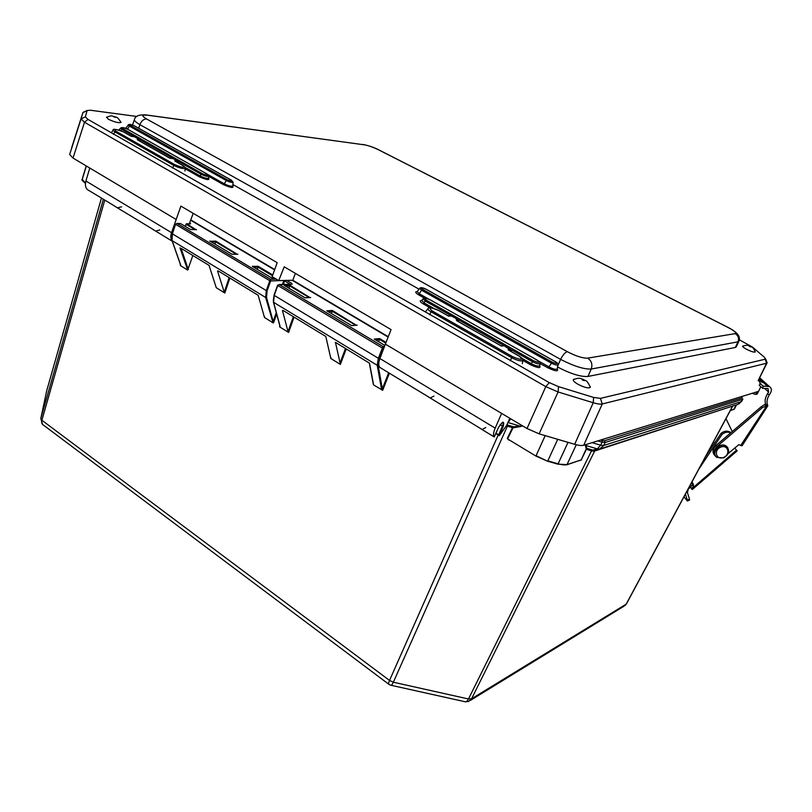 <?xml version="1.0" encoding="UTF-8"?>
<svg xmlns="http://www.w3.org/2000/svg" width="812" height="812" viewBox="0 0 812 812"><rect width="100%" height="100%" fill="white"/><g stroke="black" fill="none" stroke-linecap="round" stroke-linejoin="round"><path stroke-width="1.22" d="M277.734 285.215L279.409 284.626L277.734 285.215M291.224 284.271L279.115 284.535L277.805 285.489M277.674 285.398L274.243 295.385L277.805 285.499L382.391 348.074L383.223 348.328L383.051 346.551L382.391 348.074L383.792 348.257M180 223.513L176.854 223.412L175.524 224.295L269.817 280.719L270.64 280.972L270.528 279.318L269.817 280.708L270.64 280.962L283.824 280.475M276.354 279.186L270.528 279.318L177.077 223.483L180.589 223.605L190.475 229.502L180.792 223.726M185.938 224.396L186.699 223.807L185.938 224.213M189.998 223.848L190.475 223.259L189.673 222.792M283.358 284.413L283.55 283.824L282.738 283.591L283.784 280.627L284.799 280.455M291.488 284.17L292.107 284.251L291.873 283.429L286.768 280.404M374.677 339.375L384.858 345.445M386.045 342.37L379.64 338.563L378.697 341.75M369.47 363.167L335.447 342.349L340.38 364.415L330.819 358.498L325.815 336.462L283.104 310.458M293.345 316.69L288.016 331.59L288.605 332.423L279.907 327.053L279.967 326.231M288.016 331.59L282.444 310.499M180.497 264.55L172.144 240.646L265.656 297.476L273.055 322.811L264.489 317.522L258.165 295.274L218.215 270.944M229.146 277.602L224.254 292.208L224.833 293.03L216.276 287.742L209.06 265.372L181.228 248.431M180 247.822L187.663 270.061L192.85 255.506M187.663 270.061L180.579 265.686L180.589 264.905M388.643 372.749L382.35 388.826L378.108 365.156L377.215 365.278L381.478 388.938L382.35 388.826L382.685 390.288L373.601 384.929L373.418 383.924M279.957 325.835L273.451 301.749M190.607 220.184L274.588 269.888M292.137 280.272L388.126 337.071M309.91 297.578L289.854 285.154L288.96 288.219M284.535 285.611L304.876 297.74M356.326 325.257L332.412 310.468L331.499 313.594M327.266 311.087L351.637 325.632L357.158 325.186M224.254 292.208L217.525 270.954M181.096 248.35L188.313 269.523M195.936 229.654L186.699 223.807L190.515 223.929M196.565 229.674L190.434 229.471M272.761 274.994L258.155 266.306L257.231 269.29M252.725 266.63L272.446 278.394M237.226 254.257L215.809 241.113L210.237 241.286M209.78 241.012L231.877 254.197M215.809 241.113L214.957 244.067M586.031 449.31L581.209 459.897L586.386 449.33L591.542 450.843L592.263 449.939L586.761 448.325L586.031 449.31L586.761 448.325L585.878 444.58M104.758 200.077L41.879 420.251L389.527 680.436C388.471 682.963 388.309 684.303 389.049 684.445L390.633 685.176C391.293 685.673 392.196 684.678 393.353 682.212L468.494 698.98L591.542 450.843L592.872 450.142L592.263 449.939M591.999 450.995L594.242 451.167L595.135 450.325L592.872 450.142L597.327 448.894L599.479 449.107L603.692 445.494L741.427 401.534L737.814 404.427L599.895 448.975M594.242 451.167L595.48 450.234M465.438 701.822L468.737 701.416L471.569 698.777L594.678 451.015L732.728 406.071M513.793 427.315L513.56 426.787L512.534 427.619L507.338 438.328L507.794 438.551L512.991 427.833L520.208 426.615L519.974 426.077L513.56 426.787L506.871 424.849M506.414 425.864L507.906 422.544M506.587 425.904L512.991 427.833M42.539 424.432L40.813 418.535L103.357 199.214M40.773 418.698L46.7 390.795L101.439 198.047L46.69 390.846L40.813 418.535L41.879 420.251C41.29 422.605 41.848 424.25 43.564 425.183L388.654 684.151M732.586 406.122L626.194 604.138L471.569 698.777L468.494 698.98C467.235 701.385 465.875 702.248 464.403 701.588L391.151 685.298M741.508 396.601L742.249 397.86L604.625 440.733L605.173 442.52L603.692 445.494L600.626 445.179L597.327 448.894L586.041 445.565L585.452 445.839L586.173 448.6M522.106 425.6L519.974 426.077L508.17 422.595L510.646 418.779M732.718 406.081L626.448 603.874L623.636 606.412L470.351 700.431M576.266 444.743L567.02 464.596L581.209 459.897L566.867 464.799M508.627 439.556L536.062 456.151L547.42 461.155L536.072 455.664L545.207 435.628M508.718 439.596L509.997 440.378M714.651 442.966L713.19 442.317M725.928 418.576L732.251 431.558M689.54 486.408L691.753 488.53C693.661 486.591 693.935 484.723 692.585 482.927L692.423 482.704M691.753 488.53L690.444 486.916L692.433 484.865L691.966 482.166M705.334 456.943L721.107 433.293C724.192 430.928 727.187 430.522 730.089 432.075L730.901 432.715M736.565 450.152L691.601 488.925L692.271 489.545L737.184 450.833L734.698 448.112M687.429 500.984L689.55 500.09L689.489 499.126L687.307 500.05L687.378 501.014L683.937 496.802M687.307 500.05L685.409 494.061M688.505 488.286L687.429 492.62L689.489 499.126M688.718 488.509L690.494 487.586M692.585 482.927L691.986 481.8M698.513 469.64L722.081 434.329L721.107 433.293M722.081 434.329C724.974 432.075 727.846 431.598 730.698 432.887M714.875 455.583C712.114 452.497 712.469 449.137 715.94 445.524L761.301 406.67L764.924 404.406L766.589 405.98L740.706 445.494L742.066 445.778L767.837 405.756L766.589 405.98M767.837 405.756L767.624 405.097C766.406 402.204 766.975 398.763 769.319 394.774L767.431 393.881C764.691 398.722 764.376 402.488 766.467 405.188L766.863 405.564M767.431 393.881L768.609 392.044L768.02 388.562L762.681 388.339L763.087 386.096L769.4 386.553C771.603 388.065 771.968 390.196 770.497 392.937L769.319 394.774M717.097 457.45L716.235 456.963C713.048 453.918 713.271 450.457 716.905 446.58L762.346 407.665L766.102 406.02M762.681 388.339L759.21 385.324M763.087 386.096L759.91 383.203M740.706 445.494L738.839 444.651L728.12 453.593M454.761 412.943L428.421 396.936M509.814 418.271L506.658 425.336L499.421 435.516L503.288 426.341L502.455 426.077L498.659 434.806L499.258 435.618M494.366 436.602L494.122 436.876C493.067 435.293 493.422 432.38 495.188 428.137L501.623 413.399L385.355 344.126L379.914 358.528C378.443 362.68 378.412 365.633 379.823 367.389L379.884 367.42M403.879 382.016L379.823 367.389M388.258 336.726L292.797 280.252L278.739 280.607L284.19 266.793L391.059 329.591L385.355 344.126M500.101 424.666L502.455 426.077C503.44 423.813 503.47 422.555 502.557 422.27L498.517 427.366M494.224 436.907L498.446 427.528L494.325 436.815M494.122 436.876L480.46 428.574M136.294 219.24L115.04 206.41M278.739 280.607L272.152 276.689L277.176 262.672L180.893 206.096L171.535 232.689C170.398 236.282 170.621 239.073 172.195 241.042M176.072 219.443L89.777 168.033L85.91 180.985C84.905 184.74 85.412 187.623 87.422 189.622L87.503 189.673M98.77 196.433L87.422 189.622M172.256 241.194L153.326 229.684M189.297 223.828L193.205 213.333M292.797 280.252L295.375 273.37M274.71 269.554L190.942 220.001M83.951 111.985L82.895 112.614L81.048 118.917L84.499 122.247L545.816 386.634L527.008 428.513L501.623 413.399M89.777 168.033L73.009 158.046L84.499 122.247L87.96 119.405L85.331 116.898L87.158 110.503L90.416 110.239L136.649 116.431M757.088 391.8L758.581 391.343L757.231 393.982L755.739 394.459L757.088 391.8L583.716 445.25L602.271 403.96L766.589 363.208L766.843 362M752.186 393.312L755.739 394.459M85.331 116.898L81.048 118.917L69.659 154.524L73.009 158.046M69.659 154.524L82.895 112.624L87.087 110.645M739.336 339.812L752.592 347.14L764.64 357.503L765.208 359.198L600.433 398.377L593.623 397.433L558.534 386.634L549.277 382.614L545.816 386.634L558.088 391.973L593.237 402.742L574.673 444.306C578.753 445.483 581.768 445.798 583.716 445.25M574.673 444.306L539.127 433.841L558.088 391.973L558.534 386.634M527.008 428.513L539.127 433.841M767.086 362.883L758.114 380.757L759.129 380.869L760.083 382.848L759.667 385.741M759.017 379.59L762.306 382.574L762.712 382.087L759.301 378.991M762.935 382.016L759.393 378.798L762.712 382.087M762.306 382.574L758.885 379.843M758.581 391.343L760.844 386.664M549.277 382.614L510.362 360.406M429.751 314.417L172.702 167.749M113.65 134.061L87.96 119.405M144.384 114.766L364.578 144.861C368.567 145.592 373.165 147.205 378.351 149.712L728.059 327.49C734.403 330.86 736.768 332.9 735.175 333.62C738.301 335.62 739.235 338.36 737.976 341.842L738.859 341.324L736.21 346.968L735.327 347.475L587.929 376.453C580.692 376.951 570.562 373.794 557.539 367.004M419.033 289.173L232.942 184.598M593.623 397.433L593.237 402.742C597.348 403.97 600.362 404.376 602.271 403.96L600.433 398.377M364.578 144.861L146.414 114.989C139.248 114.401 135.249 115.923 134.416 119.557L134.416 119.567C134.163 120.694 135.99 122.389 139.887 124.642C141.43 120.866 143.663 118.978 146.607 118.978C141.633 115.974 141.704 114.715 146.83 115.192M138.659 128.225L139.887 124.642L560.605 359.381C573.769 366.161 583.98 369.379 591.237 369.034C592.76 364.446 591.562 360.822 587.665 358.143C582.803 358.346 576.012 356.194 567.294 351.667L146.607 118.978M728.059 327.49L728.171 327.48C737.377 332.138 740.94 336.757 738.849 341.324L738.879 341.273M120.886 121.993L121.008 122.348C118.968 123.241 114.746 122.206 108.331 119.232L106.737 117.141M755.18 351.647L755.231 351.9C754.348 352.51 751.567 351.697 746.918 349.464C743.863 347.84 742.452 346.724 742.655 346.115L742.899 345.993M590.182 386.451L590.365 387.212C588.832 388.633 584.711 387.659 577.992 384.289C574.378 382.168 572.836 380.584 573.343 379.549L574.043 379.184M500.628 345.587L501.42 346.013M514.605 362.822L426.696 312.671M457.308 321.055L501.532 346.105L504.15 345.77L511.367 350.479M447.94 315.736L451.787 316.142M458.069 319.776L458.415 320.496M450.376 316.081L451.523 315.99L457.775 319.532L456.283 319.654L456.943 320.801M510.971 349.678L508.109 349.83L518.848 355.91C523.801 360.142 521.801 360.437 512.829 356.793L432.167 310.945C427.904 307.129 430.066 306.977 438.663 310.488L448.62 316.091L451.584 315.99L457.836 319.532L458.567 321.725M503.064 345.77L501.38 345.983L456.689 320.679M169.495 157.995L170.317 158.259M176.113 169.698L111.701 132.945M137.664 139.969L169.972 158.259L173.291 158.584L178.599 162.167M176.61 161.994L175.991 161.679M130.762 136.051L131.615 136.345M139.502 139.441L139.705 140.161M134.081 136.629L139.187 139.299L137.35 139.085L137.847 140.04M178.396 161.446L174.783 160.989L182.639 165.435C185.156 168.084 182.588 167.851 174.935 164.734L115.842 131.148C113.741 128.763 116.37 129.067 123.749 132.072L131.128 136.223L134.944 136.893M137.37 139.765L169.891 158.188L173.646 158.787M384.492 346.399L383.051 346.551L279.409 284.626L292.107 284.251M175.463 224.254L172.408 233.856L175.534 224.285M742.249 397.86L741.569 396.581M604.625 440.733L602.25 440.48L602.118 442.195L605.173 442.52L742.675 399.22L739.224 403.818M597.794 440.906L602.118 442.195L600.626 445.179L592.121 442.662M602.25 440.48L600.697 440.013M189.572 223.838L190.475 223.259M185.42 226.457L186.141 224.325L194.992 229.593M290.919 284.19L291.873 283.429M284.474 284.383L283.55 283.824L284.576 280.911L290.138 284.21M379.559 339.446L385.741 343.131M276.263 312.64L273.167 321.44L266.498 297.365L267.107 290.828L270.64 280.962M282.738 283.591L282.474 284.433M269.817 280.719L266.295 290.584L267.107 290.828M172.012 240.23L172.408 233.856L266.295 290.584L265.656 297.476L266.498 297.365M172.337 233.805L171.768 236.86M86.346 165.983L82.225 179.493L85.473 183.005M82.804 177.138L86.214 165.912L82.215 179.543C81.22 179.432 82.296 180.711 85.433 183.39M82.763 177.239L82.225 179.493M331.063 357.848L330.819 358.498M288.605 332.423L294.076 317.137M345.496 348.45L339.802 363.573M340.38 364.415L346.227 348.896M335.224 342.644L335.863 342.583M279.835 325.825L279.561 326.597M273.532 322.871L276.648 314.051M264.682 316.974L264.489 317.522M224.833 293.03L229.867 278.049M180.457 264.651L180.264 265.26M498.203 435.009L389.527 680.436L393.353 682.212L507.845 425.102M382.685 390.288L389.384 373.195M373.601 384.929L369.521 363.228M382.391 348.074L378.351 358.285L379.194 358.528L383.234 348.328M378.108 365.156L379.194 358.528M378.351 358.285L377.215 365.278L273.573 302.287L274.243 295.385L378.351 358.285M381.478 388.938L382.147 390.207M279.907 327.053L280.089 326.343M274.111 295.284L273.319 300.237M379.64 338.563L374.22 339.101M289.854 285.154L284.078 285.337M304.977 297.801L310.681 297.547M258.155 266.306L252.268 266.356M272.538 278.445L275.014 278.394M231.948 254.237L237.896 254.257M332.412 310.468L326.8 310.813M379.559 339.436L375.499 339.842M309.179 297.557L289.732 285.976L285.418 286.098M328.109 311.575L332.311 311.311L355.686 325.247M272.335 321.552L273.055 322.811M180.579 265.686L180.64 264.935M253.638 267.148L258.013 267.107L272.497 275.725M211.15 241.803L215.657 241.874L236.353 254.207M736.108 404.975L733.896 409.36L730.232 410.578M579.575 460.587L581.554 459.917M507.338 438.328L508.454 439.931M595.135 450.325L599.347 449.148M730.161 410.71L734.444 408.954L736.514 404.843M585.361 444.743L585.452 445.839M520.208 426.615L522.684 425.945M568.035 442.347L558.108 463.804C562.097 464.921 565.071 465.185 567.02 464.596L557.783 464.149M557.722 439.312L547.836 460.84L558.108 463.804L547.572 461.165M557.844 464.129L566.208 464.84M692.271 485.332L690.444 486.916M764.924 404.406L764.508 405.056M764.528 388.319L768.609 392.044M729.186 412.526L730.384 410.639M762.346 407.665L761.301 406.67M766.467 405.188L767.766 405.797M767.249 386.045L762.996 382.198M716.905 446.58L715.94 445.524M727.278 447.047L726.192 446.072C720.437 441.779 710.855 451.634 716.022 456.496M727.887 447.838L726.385 446.285C720.082 441.657 710.348 453.208 716.996 457.389L723.593 457.907C729.176 454.395 730.11 450.528 726.385 446.285L726.192 446.072C721.401 442.398 711.85 448.691 715.352 455.613M723.593 457.44C730.973 454.476 728.049 444.062 720.66 447.148C713.24 450.152 716.245 460.526 723.593 457.44M428.239 396.824L429.315 397.474M456.121 413.673L454.832 412.993M480.278 428.462L481.262 429.061M495.188 428.137L379.914 358.528M428.736 397.027L403.94 382.046M498.659 434.806L495.959 433.172M503.288 426.341C504.455 420.474 502.841 420.87 498.446 427.528M114.857 206.299L116.38 207.222M153.153 229.583L154.625 230.476M171.535 232.689L85.91 180.985M765.208 359.198L766.589 363.208L758.114 380.757M759.21 385.203L759.768 385.71M423.123 298.745L425.194 301.008L426.178 300.115C423.539 297.781 424.899 297.71 430.258 299.892L430.522 300.044M430.258 299.892L537.402 360.315M433.76 308.387L424.128 302.927L425.194 301.008L532.53 361.726L533.494 360.751L426.178 300.115M537.168 360.183C540.356 362.862 539.127 363.045 533.494 360.751M512.829 356.793L511.844 357.767C517.589 360.66 521.243 361.533 522.827 360.386L530.439 364.71L532.53 361.726C536.458 363.705 538.955 364.304 540.021 363.532L548.161 367.958C555.621 371.378 558.646 371.693 557.255 368.892M539.716 365.573L539.696 365.725C538.518 366.588 535.747 365.918 531.403 363.735L522.207 358.518M421.763 300.511C419.337 300.633 419.794 301.739 423.143 303.82L424.128 302.927L421.824 300.43M423.143 303.82L430.116 307.778M530.439 364.71C538.021 368.181 541.107 368.496 539.716 365.633M428.898 299.202L419.51 293.903L417.175 291.599C414.83 291.701 415.287 292.756 418.535 294.776L424.564 298.177M208.867 176.397L223.564 184.7C230.791 187.816 233.886 188.272 232.851 186.07M126.185 128.134L125.261 128.215M185.085 168.723L199.305 176.793C206.634 179.949 209.79 180.416 208.765 178.193M119.445 129.849L118.43 129.971M425.985 289.204L555.296 361.644L426.046 289.204C422.676 287.529 420.545 287.245 419.652 288.372L421.55 290.219L422.514 289.346C420.291 287.397 421.448 287.357 425.985 289.204L426.259 289.356M418.535 294.776L421.55 290.219L551.297 363.106C554.758 364.842 556.961 365.38 557.885 364.72C558.159 363.735 557.316 362.71 555.347 361.634L555.52 361.766M548.161 367.958L552.241 362.142L422.514 289.346M555.296 361.644C558.088 363.938 557.062 364.101 552.241 362.142M557.255 368.821L557.895 364.578M557.225 368.983L557.59 369.653L557.235 368.963C556.088 369.795 553.378 369.135 549.105 366.983L538.529 361.015M419.652 288.372L417.256 291.508M120.582 128.123L121.729 129.341L122.734 128.661C121.394 127.169 123.038 127.372 127.657 129.25L128.022 129.463M120.968 130.793L121.729 129.341L201.234 174.316L202.239 173.585L122.734 128.661M127.657 129.25L207.344 174.204M199.305 176.793L201.234 174.316C205.071 176.143 207.618 176.762 208.877 176.174L208.877 176.082M206.989 173.991C208.654 175.686 207.07 175.554 202.239 173.585M208.775 178.011L208.765 178.102C207.375 178.762 204.553 178.072 200.31 176.062L184.892 167.323M119.973 130.438L119.577 129.676M128.266 124.967L129.291 126.043L130.285 125.373C129.118 124.114 130.509 124.287 134.447 125.89L134.802 126.083M127.626 129.209L129.291 126.043L226.365 180.569L227.35 179.838L130.285 125.373M134.447 125.89L231.674 180.365M223.564 184.7L226.365 180.569C229.755 182.182 231.999 182.73 233.085 182.223L233.095 182.142M231.329 180.162C232.831 181.634 231.511 181.533 227.35 179.838M232.861 185.897L232.851 185.978C231.501 186.628 228.74 185.948 224.548 183.959L207.994 174.621M126.926 128.864L126.317 127.951M378.351 149.712L378.514 149.743C374.687 147.703 369.917 146.018 364.202 144.698L362.578 144.475M728.506 327.652L379.113 150.047M557.671 366.09L560.605 359.381C562.817 354.976 565.05 352.408 567.294 351.667M587.929 376.453L591.237 369.034L737.976 341.842L735.327 347.475M735.175 333.62L587.665 358.143M113.71 116.431C116.481 117.517 116.461 117.638 113.639 116.826L113.71 116.431M749.07 345.963C751.476 346.897 751.729 347.11 749.811 346.602L749.07 345.963M581.94 379.265C585.3 380.544 585.543 380.858 582.671 380.209L581.94 379.265M511.479 351.697L510.758 349.475L504.394 345.912M510.393 351.088L511.367 350.946L511.337 351.616M457.379 321.055L458.415 320.963L458.394 321.623M428.127 308.448L427.965 308.631C428.492 307.667 430.218 306.642 438.724 310.488L438.937 310.641M438.663 310.488L448.772 316.213M456.283 319.654L457.044 320.902M508.383 349.952L518.909 355.91C524.461 359.98 521.923 358.356 522.827 360.386L522.847 360.112M432.167 310.945L431.162 311.859L511.844 357.767L510.169 360.741M426.026 311.138L427.965 308.631C427.711 309.382 428.777 310.458 431.162 311.859L429.568 314.741M172.834 158.502L178.163 161.314L178.955 163.324M177.351 162.41L178.599 162.532L178.63 163.141M123.749 132.072L131.199 136.294L134.65 136.7L139.268 139.309L140.06 141.288M138.405 140.354L139.715 141.095M113.172 130.052L113.091 130.164C112.685 128.54 116.258 129.189 123.82 132.092L124.124 132.285M137.35 139.085L137.299 139.755M174.935 164.734L173.91 165.475C179.503 168.125 183.238 169.028 185.106 168.175L185.116 168.023M115.842 131.148L114.817 131.838L173.91 165.475L172.54 168.043M111.589 132.468L113.091 130.164L114.817 131.838L113.497 134.345M190.089 223.858L186.557 223.736L185.045 226.233M384.868 345.425L374.342 339.152M175.362 224.112L172.245 233.673L171.992 240.433M369.318 363.005L373.358 384.441M277.602 285.276L274.04 295.152L273.38 302.013M273.411 302.105L279.907 326.069M310.478 297.496L304.957 297.75L284.2 285.377M356.935 325.145L351.596 325.571M351.616 325.592L326.921 310.864M172.012 240.514L180.477 264.722M196.413 229.634L190.475 229.461M274.943 278.343L272.517 278.404L252.39 266.407M237.733 254.217L231.938 254.197L209.902 241.062M742.868 399.088L741.63 401.402M626.448 603.874L624.895 605.681M733.774 409.512L734.444 408.954M547.42 461.155L536.062 456.151M547.521 461.186L557.692 464.119M730.089 432.075L730.79 432.806M759.829 377.905L769.4 386.553M711.525 445.423L712.388 446.377M431.03 397.515L433.973 396.094M480.775 428.665L456.111 413.663M482.917 429.03L485.789 427.498M499.055 435.536L495.787 433.547M118.39 207.578L121.648 206.796M153.63 229.776L136.274 219.23M115.334 206.502L98.759 196.423M156.604 230.791L159.832 229.948M759.129 380.869L758.723 380.199M539.919 366.405L539.787 365.847M539.686 365.735L540.021 363.532C540.477 362.72 539.554 361.594 537.229 360.173L430.319 299.892C426.32 297.974 423.894 297.628 423.032 298.857L421.722 300.582M417.175 291.599L416.454 291.833L417.155 291.66M208.714 178.214L208.877 176.174L207.06 174.001L127.738 129.27C124.013 127.464 121.617 127.108 120.541 128.194L118.816 130.032L119.526 129.9M232.79 186.09L233.085 182.223L231.4 180.173L134.518 125.901C130.935 124.246 128.834 123.952 128.225 125.028L125.698 128.367M125.566 128.306L126.266 128.174M87.158 110.503L82.997 112.421M767.127 362.731L765.614 358.843M71.781 147.358L82.895 112.614M132.539 125.048L134.416 119.567M106.433 117.344C113.355 114.573 111.345 116.461 114.238 116.451C116.461 118.044 116.431 115.263 121.008 122.348M742.655 346.115C749.689 344.318 747.294 345.861 750.075 346.166C751.557 347.668 752.551 345.597 755.231 351.9M573.343 379.549C581.016 376.961 580.509 379.021 583.371 379.397C586.193 381.782 586.031 378.433 590.365 387.212M509.276 350.449L508.373 349.942M522.827 360.386L522.36 363.624M175.788 161.527L175.006 161.091M184.974 171.027L185.106 168.175C185.309 167.373 184.507 166.47 182.71 165.455L175.016 161.091"/></g></svg>
